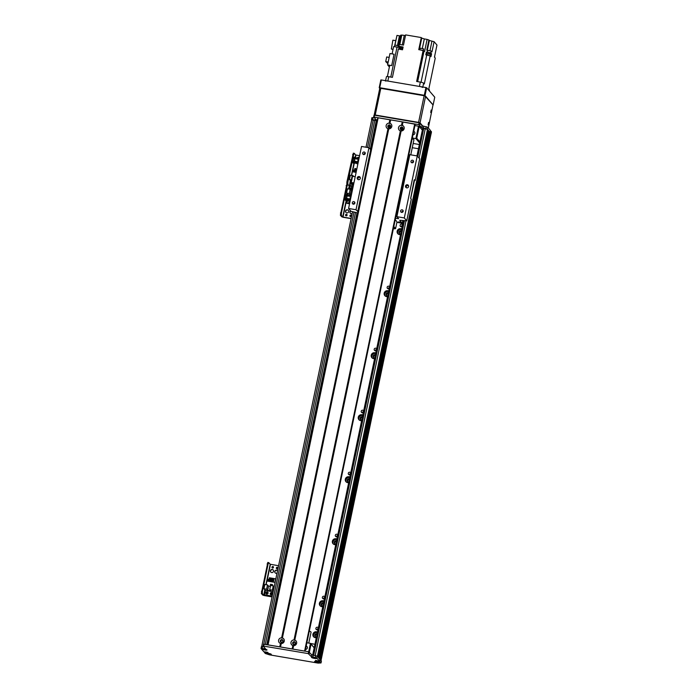 <?xml version="1.0" encoding="UTF-8"?>
<svg xmlns="http://www.w3.org/2000/svg" width="698" height="698" viewBox="0 0 698 698"><rect width="100%" height="100%" fill="white"/><g stroke="black" fill="none" stroke-linecap="round" stroke-linejoin="round"><path stroke-width="1.05" d="M318.035 629.474A1.326 1.283 139.3 0 1 316.159 629.395A1.326 1.283 139.3 0 1 316.334 627.554A1.326 1.283 139.3 0 1 318.358 627.93M318.227 628.566A1.326 1.283 -40.7 0 0 317.005 629.823M317.014 634.325A1.771 1.701 -40.7 0 0 315.452 636.881M317.128 633.819A1.771 1.701 -40.7 0 0 315.164 636.611A1.771 1.701 -40.7 0 0 316.421 637.187M317.381 632.571A3.054 2.94 -40.7 0 0 313.899 637.056M316.325 637.667A3.054 2.94 139.3 0 1 313.62 632.842A3.054 2.94 139.3 0 1 317.477 632.144M323.497 603.325A1.771 1.701 -40.7 0 0 321.935 605.873M323.602 602.819A1.771 1.701 -40.7 0 0 321.638 605.611A1.771 1.701 -40.7 0 0 322.895 606.187M323.863 601.571A3.054 2.94 -40.7 0 0 320.382 606.056M322.799 606.658A3.054 2.94 139.3 0 1 320.094 601.842A3.054 2.94 139.3 0 1 323.951 601.135M336.453 541.316A1.771 1.701 -40.7 0 0 334.883 543.864M336.558 540.81A1.771 1.701 -40.7 0 0 334.595 543.594A1.771 1.701 -40.7 0 0 335.851 544.178M336.82 539.554A3.054 2.94 -40.7 0 0 333.339 544.039M335.755 544.649A3.054 2.94 139.3 0 1 333.051 539.833A3.054 2.94 139.3 0 1 336.907 539.126M349.401 479.308A1.771 1.701 -40.7 0 0 347.84 481.856M349.506 478.793A1.771 1.701 -40.7 0 0 347.543 481.585A1.771 1.701 -40.7 0 0 348.808 482.161M349.768 477.545A3.054 2.94 -40.7 0 0 346.287 482.03M348.703 482.641A3.054 2.94 139.3 0 1 345.999 477.816A3.054 2.94 139.3 0 1 349.864 477.118M362.358 417.291A1.771 1.701 -40.7 0 0 360.796 419.847M362.463 416.785A1.771 1.701 -40.7 0 0 360.5 419.577A1.771 1.701 -40.7 0 0 361.765 420.152M362.724 415.537A3.054 2.94 -40.7 0 0 359.243 420.022M361.66 420.632A3.054 2.94 139.3 0 1 358.955 415.807A3.054 2.94 139.3 0 1 362.812 415.109M375.315 355.282A1.771 1.701 -40.7 0 0 373.753 357.838M375.419 354.776A1.771 1.701 -40.7 0 0 373.456 357.568A1.771 1.701 -40.7 0 0 374.713 358.144M375.681 353.528A3.054 2.94 -40.7 0 0 372.2 358.013M374.617 358.624A3.054 2.94 139.3 0 1 371.912 353.799A3.054 2.94 139.3 0 1 375.768 353.101M388.271 293.273A1.771 1.701 -40.7 0 0 386.701 295.821M388.376 292.767A1.771 1.701 -40.7 0 0 386.413 295.559A1.771 1.701 -40.7 0 0 387.669 296.135M388.638 291.52A3.054 2.94 -40.7 0 0 385.156 296.004M387.573 296.606A3.054 2.94 139.3 0 1 384.868 291.79A3.054 2.94 139.3 0 1 388.725 291.092M401.219 231.265A1.771 1.701 -40.7 0 0 399.657 233.813M401.333 230.759A1.771 1.701 -40.7 0 0 399.361 233.551A1.771 1.701 -40.7 0 0 400.626 234.127M401.586 229.511A3.054 2.94 -40.7 0 0 398.104 233.996M400.53 234.598A3.054 2.94 139.3 0 1 397.825 229.782A3.054 2.94 139.3 0 1 401.682 229.075M324.509 598.465A1.326 1.283 139.3 0 1 322.642 598.387A1.326 1.283 139.3 0 1 322.816 596.554A1.326 1.283 139.3 0 1 324.832 596.93M324.701 597.558A1.326 1.283 -40.7 0 0 323.479 598.814M337.466 536.457A1.326 1.283 139.3 0 1 335.59 536.378A1.326 1.283 139.3 0 1 335.764 534.546A1.326 1.283 139.3 0 1 337.788 534.921M337.658 535.549A1.326 1.283 -40.7 0 0 336.436 536.806M350.422 474.448A1.326 1.283 139.3 0 1 348.546 474.37A1.326 1.283 139.3 0 1 348.721 472.537A1.326 1.283 139.3 0 1 350.736 472.912M350.605 473.541A1.326 1.283 -40.7 0 0 349.393 474.797M363.37 412.439A1.326 1.283 139.3 0 1 361.503 412.361A1.326 1.283 139.3 0 1 361.677 410.52A1.326 1.283 139.3 0 1 363.693 410.895M363.562 411.532A1.326 1.283 -40.7 0 0 362.349 412.788M376.327 350.431A1.326 1.283 139.3 0 1 374.46 350.352A1.326 1.283 139.3 0 1 374.634 348.511A1.326 1.283 139.3 0 1 376.65 348.887M376.519 349.515A1.326 1.283 -40.7 0 0 375.297 350.78M389.283 288.414A1.326 1.283 139.3 0 1 387.407 288.344A1.326 1.283 139.3 0 1 387.582 286.503A1.326 1.283 139.3 0 1 389.606 286.878M389.475 287.506A1.326 1.283 -40.7 0 0 388.254 288.771M402.24 226.405A1.326 1.283 139.3 0 1 400.364 226.326A1.326 1.283 139.3 0 1 400.539 224.494A1.326 1.283 139.3 0 1 402.563 224.869M402.423 225.498A1.326 1.283 -40.7 0 0 401.21 226.763M310.514 643.451L314.938 644.28L310.627 643.582M412.274 147.697L418.364 148.726A3.211 3.089 -40.7 0 0 418.46 148.744M376.414 120.632L370.402 149.407L376.414 120.632L371.772 119.847M428.188 130.125L318.079 657.202L428.188 130.125L427.499 129.322L422.726 128.345L417.003 155.898M428.877 130.919L318.759 657.996L428.877 130.919L428.11 130.517M430.038 132.297L428.79 131.32M319.92 659.383L319.544 661.233L316.77 657.996L311.36 656.626L308.237 653.598L263.137 646.016L263.521 644.158L308.621 651.74L311.753 654.768L317.162 656.137L319.928 659.357L430.047 132.288L427.272 129.051L421.862 127.682L418.739 124.654L374.154 117.072L376.065 119.943L371.737 119.803M430.326 130.962L429.933 132.821L430.666 133.004L319.824 659.907L319.797 661.826L320.19 659.968L321.412 661.085L321.019 662.943L320.164 661.948M431.041 133.894L321.001 660.613L431.041 133.894A89.998 15.286 -168.2 0 0 430.893 133.266L430.692 131.023M319.03 658.31L429.113 131.372M318.34 657.516L428.424 130.578M320.783 660.352L431.294 131.425A89.998 15.286 11.8 0 1 431.443 132.158L431.059 134.016A89.998 15.286 -168.2 0 0 430.902 133.283L430.91 133.283M419.899 141.877L416.75 138.213L415.886 138.597L419.664 142.994M413.155 143.465L419.35 144.512M416.75 138.213L419.21 126.434L418.477 126.198L415.886 138.597L412.317 137.995M375.018 131.652L374.643 131.058L377.103 119.279L377.609 119.245L375.018 131.652M402.816 128.467A1.038 1.003 -40.7 0 0 401.463 129.627M402.798 128.816A1.038 1.003 139.3 0 1 401.01 129.331A1.038 1.003 139.3 0 1 401.141 127.891A1.038 1.003 139.3 0 1 402.798 128.816M390.426 126.364A1.038 1.003 -40.7 0 0 389.083 127.516M390.418 126.713A1.038 1.003 139.3 0 1 388.62 127.219A1.038 1.003 139.3 0 1 388.76 125.78A1.038 1.003 139.3 0 1 390.418 126.713M419.21 126.434L422.36 130.098M413.713 131.337A1.771 1.701 139.3 0 1 413.007 134.731M414.909 125.588L418.477 126.198M267.334 644.716L268.931 637.056L269.568 636.41L267.814 644.804L377.915 117.761L402.388 121.888L402.31 125.387A2.923 2.818 139.3 0 1 401.141 130.98L400.373 130.849A2.923 2.818 139.3 0 1 401.533 125.256L401.926 125.675M306.876 642.753L310.436 643.355L314.187 647.884M314.213 647.753L310.436 643.355L308.682 651.749M309.406 652.037L311.038 644.219M282.847 641.567L282.262 642.16M280.884 641.052A1.038 1.003 139.3 0 1 282.681 640.546A1.038 1.003 139.3 0 1 282.542 641.986A1.038 1.003 139.3 0 1 280.884 641.052M295.271 643.539L294.216 644.35M293.273 643.163A1.038 1.003 139.3 0 1 295.062 642.649A1.038 1.003 139.3 0 1 294.931 644.088A1.038 1.003 139.3 0 1 293.273 643.163M306.186 646.016A1.771 1.701 139.3 0 1 305.48 649.41M265.921 651.984L265.755 652.778L268.268 653.232L267.779 652.36L263.809 651.74L261.043 648.521L262.055 648.468L262.439 646.61L263.827 646.845M261.061 648.433L261.41 646.61L262.439 646.61M318.995 661.181L318.855 661.835L316.56 661.451L315.452 660.456L319.544 661.233L430.43 130.413L427.665 127.193L422.255 125.823L419.123 122.796L374.538 115.214L374.023 115.214L373.657 117.055M264.429 652.456L264.795 651.967M264.437 652.473L265.292 653.468L269.507 654.837L318.114 663.1L321.019 662.943M319.797 661.826L319.161 661.207M265.755 652.778L265.798 651.967M265.572 651.923L265.65 652.656M265.432 652.586L264.69 652.456M318.855 661.835L319.012 661.181L319.056 661.704M263.521 644.158L263.146 646.043L265.563 648.887L262.055 648.468M266.331 653.441A2.574 0.436 11.8 0 1 266.339 653.276A2.574 0.436 11.8 0 1 268.896 653.441A2.574 0.436 11.8 0 1 271.304 654.314A2.574 0.436 11.8 0 1 269.21 654.392A2.574 0.436 11.8 0 1 266.331 653.441M311.544 657.446A2.574 0.436 11.8 0 1 311.552 657.28A2.574 0.436 11.8 0 1 314.109 657.437A2.574 0.436 11.8 0 1 316.517 658.31A2.574 0.436 11.8 0 1 314.423 658.389A2.574 0.436 11.8 0 1 311.544 657.446M262.003 649.027A2.574 0.436 11.8 0 1 262.02 648.852A2.574 0.436 11.8 0 1 264.568 649.018A2.574 0.436 11.8 0 1 266.976 649.89A2.574 0.436 11.8 0 1 264.882 649.969A2.574 0.436 11.8 0 1 262.003 649.027M314.632 661.66A2.574 0.436 11.8 0 1 314.641 661.486A2.574 0.436 11.8 0 1 317.197 661.652A2.574 0.436 11.8 0 1 319.597 662.524A2.574 0.436 11.8 0 1 317.511 662.603A2.574 0.436 11.8 0 1 314.632 661.66M292.846 645.528A2.923 2.818 139.3 0 1 294.015 639.935L294.792 640.075A2.923 2.818 139.3 0 1 293.622 645.659L292.846 645.528L292.139 648.931L280.404 646.95L281.12 643.504L280.465 643.425A2.923 2.818 139.3 0 1 281.634 637.832L282.402 637.963A2.923 2.818 139.3 0 1 281.233 643.556L281.12 643.504M295.472 643.338A1.448 1.396 -40.7 0 0 293.169 642.047A1.448 1.396 -40.7 0 0 294.425 644.463A1.448 1.396 -40.7 0 0 295.472 643.338M295.271 642.282A1.448 1.396 -40.7 0 0 293.09 644.158M402.999 128.659A1.448 1.396 -40.7 0 0 400.696 127.368A1.448 1.396 -40.7 0 0 401.943 129.784A1.448 1.396 -40.7 0 0 402.999 128.659M402.79 127.594A1.448 1.396 -40.7 0 0 400.608 129.47M387.983 128.737A2.923 2.818 139.3 0 1 389.152 123.153L389.929 123.284A2.923 2.818 139.3 0 1 388.76 128.877L387.983 128.737L281.634 637.832M390.61 126.556A1.448 1.396 -40.7 0 0 388.315 125.265A1.448 1.396 -40.7 0 0 389.563 127.682A1.448 1.396 -40.7 0 0 390.61 126.556M390.409 125.492A1.448 1.396 -40.7 0 0 388.228 127.368M283.091 641.235A1.448 1.396 -40.7 0 0 280.788 639.944A1.448 1.396 -40.7 0 0 282.036 642.361A1.448 1.396 -40.7 0 0 283.091 641.235M282.882 640.171A1.448 1.396 -40.7 0 0 280.701 642.047M400.87 130.692L294.399 640.354M402.694 121.984L415.197 124.235L305.122 651.138L415.188 124.218M280.613 643.416L279.898 646.854L267.805 644.839L377.915 117.761M389.536 123.563L390.304 119.882M280.203 646.906L280.962 643.268M304.965 651.173L292.785 649.053L293.509 645.606M292.994 645.519L292.139 648.931M293.352 645.38L292.593 649.009M282.018 638.251L388.489 128.589M352.56 188.87A1.126 1.082 139.3 0 1 350.623 189.42A1.126 1.082 139.3 0 1 350.771 187.867A1.126 1.082 139.3 0 1 352.56 188.87M352.455 188.146A1.126 1.082 -40.7 0 0 350.789 189.577M353.118 186.724L349.881 186.174L349.27 189.097M347.595 194.69L351.399 194.978L349.27 193.564L350.169 189.254L347.508 188.8L346.601 193.11L347.665 194.341M346.601 193.11L349.27 193.564M346.941 202.062L347.299 200.343A2.766 0.585 99.6 0 1 347.194 200.361L346.705 200.274A2.766 0.585 99.6 0 1 346.452 198.441L345.929 198.389A2.897 0.619 99.6 0 0 346.182 200.317L346.679 200.405A2.897 0.619 99.6 0 0 346.88 200.309M348.791 202.455L349.393 202.56M349.41 202.481L348.799 202.376M349.558 203.79L349.672 201.198M348.538 203.65L346.958 203.354L348.538 203.65L349.122 200.85M346.958 203.354L347.578 200.378M348.503 203.615L349.087 200.815M350.169 189.254L351.199 190.449L352.307 190.633M350.291 194.759L351.199 190.449M348.415 210.421A1.605 1.544 -40.7 0 0 345.981 212.506M348.651 211.616A1.605 1.544 139.3 0 1 345.885 212.401A1.605 1.544 139.3 0 1 346.095 210.185A1.605 1.544 139.3 0 1 348.651 211.616M350.762 211.023A1.605 1.544 -40.7 0 0 350.317 213.239M352.167 213.457A1.605 1.544 139.3 0 1 350.221 213.143A1.605 1.544 139.3 0 1 350.579 210.805M347.011 214.679A0.794 0.759 -40.7 0 0 345.833 215.691M345.571 214.949A0.794 0.759 139.3 0 1 346.932 214.565A0.794 0.759 139.3 0 1 346.827 215.656A0.794 0.759 139.3 0 1 345.571 214.949M352.446 188.635A0.794 0.759 -40.7 0 0 351.269 189.647M351.548 189.786A0.794 0.759 139.3 0 1 351.583 188.294A0.794 0.759 139.3 0 1 352.542 188.931M351.347 215.412A0.794 0.759 -40.7 0 0 350.169 216.424M349.899 215.682A0.794 0.759 139.3 0 1 351.26 215.298A0.794 0.759 139.3 0 1 351.155 216.389A0.794 0.759 139.3 0 1 349.899 215.682M346.845 184.22L340.371 215.228L341.741 216.816L343.207 217.296L351.085 218.64M346.121 185.685L347.107 185.851L347.84 184.394L347.883 182.134L346.897 181.96L346.827 184.185M347.107 185.851L341.409 213.134L340.415 212.969M351.12 218.457L342.735 216.991L341.366 215.394L341.409 213.134M350.597 180.834L349.506 186.078L353.127 186.698L349.209 185.982L347.84 184.394L349.209 185.982L348.581 188.984M371.563 119.489L371.912 117.665L374.329 117.901M422.517 129.322L421.391 128.982M355.212 176.716L352.054 176.271L350.78 182.448M353.441 185.171L350.762 182.466L353.912 182.92M353.877 183.094L351.862 182.771L353.537 184.734M421.505 129.008L422.246 129.217M381.335 79.956L380.829 79.982L379.215 87.739L379.721 87.712L381.335 79.956L425.92 87.538L424.305 95.286L433.057 104.953M379.721 87.712L424.305 95.286M379.756 88.367L379.215 87.739M416.776 94.466L418.809 94.806M386.125 89.248L388.158 89.597M425.038 95.53L426.653 87.773L425.92 87.538M426.653 87.773L434.758 97.197L433.135 104.953M422.822 87.006L423.625 83.158A2.897 0.489 -168.2 0 0 420.327 82.094L419.419 86.43A2.897 0.489 11.8 0 1 422.718 87.503M419.419 86.43L387.844 81.064A2.897 0.489 11.8 0 0 385.523 81.073M400.408 49.427L402.519 49.785L403.104 46.993L398.916 46.277L399.308 44.419L403.488 45.134L405.625 34.9L421.295 37.561L421.749 38.093L419.315 49.75M385.601 80.68L386.43 76.728A2.897 0.489 -168.2 0 1 388.751 76.719L392.424 77.347L398.331 49.069L399.849 49.331M423.625 83.158L424.305 83.952L430.212 55.674A244.274 41.496 -168.2 0 0 426.722 55.037A3.089 0.523 11.8 0 1 425.797 54.845L426.382 52.053L431.565 53.781L430.797 52.882L431.181 51.024A244.274 41.496 -168.2 0 0 427.691 50.387A3.089 0.523 11.8 0 1 426.766 50.195L428.904 39.961A3.089 0.523 11.8 0 1 427.106 39.402L424.585 51.495A3.089 0.523 11.8 0 1 424.018 51.181A244.274 41.496 -168.2 0 0 423.136 50.396L416.645 81.465L420.327 82.094M423.136 50.396L418.765 49.654L421.295 37.561M402.397 49.759L400.216 48.939L398.654 49.122M430.212 55.674L430.98 56.573L431.565 53.781M430.492 55.997L426.94 55.072M430.614 55.587L430.849 54.444L427.324 53.711L427.089 54.854M429.401 90.138A2.897 0.489 -168.2 0 0 429.488 90.051A2.897 0.489 -168.2 0 0 429.445 89.929L428.764 89.143L435.255 58.074L434.453 57.14L436.974 45.047L434.095 41.688L431.957 51.922L431.181 51.024M426.382 52.053A3.089 0.523 -168.2 0 0 427.307 52.245A244.274 41.496 11.8 0 1 430.797 52.882M422.351 48.319L424.314 38.931L421.749 38.093M394.545 46.181L396.796 36.27M394.981 44.934L396.97 35.415L399.448 35.834L397.476 45.291M400.53 35.956L399.448 35.834M405.486 35.589L401.795 35.04A3.089 0.523 11.8 0 1 400.704 35.136L398.174 47.228A3.089 0.523 11.8 0 1 397.04 47.098A244.274 41.496 -168.2 0 0 393.646 46.565L392.11 53.886M424.314 38.931L427.106 39.402M428.904 39.961L429.357 40.484L427.307 50.308M434.095 41.688L429.357 40.484M434.645 57.297L434.54 56.721M434.645 56.8L434.793 55.526M387.373 76.562L389.728 65.298A244.274 41.496 -168.2 0 1 391.691 65.603L387.599 64.905L389.379 66.973M393.061 49.331L391.334 49.035L392.878 40.17L395.705 40.65M391.334 49.035L393.035 49.471M401.795 35.04L399.814 44.506M399.16 47.647L399.265 47.132A3.089 0.523 -168.2 0 0 399.326 47.063A3.089 0.523 -168.2 0 0 399.3 46.975A244.274 41.496 11.8 0 1 398.916 46.277M387.599 64.905L389.973 53.528L394.065 54.226L391.691 65.603M397.851 47.202L394.361 46.67M398.157 47.228L394.405 46.618M398.122 46.897L398.366 45.754L394.841 45.021L394.606 46.155M387.852 63.675L385.724 61.599L388.201 62.017M385.724 61.599L386.692 56.974L389.161 57.402M402.955 47.682L399.265 47.132M423.459 50.675L419.699 49.811M423.45 50.544L419.742 49.767M423.459 50.047L423.695 48.904L420.17 48.171L419.934 49.314M402.336 49.602L402.572 48.459L399.047 47.717L398.811 48.86M428.11 124.925L428.589 122.42L428.11 124.925M430.701 112.526L431.172 110.022L430.701 112.526M380.794 88.341L424.14 95.713L418.573 122.377L375.227 115.013L380.794 88.341L379.764 88.349L374.233 114.969M422.805 126.076L420.039 122.857L425.606 96.193L424.14 95.713M425.606 96.193L433.022 104.822L428.328 127.97M375.227 115.013L374.32 115.187M375.55 115.388L418.896 122.752M418.573 122.377L420.039 122.857M412.16 138.771A4.825 0.82 11.8 0 1 413.923 139.809L410.782 154.843M408.662 155.514A4.825 0.82 11.8 0 1 409.578 155.872M308.786 643.076L311.064 632.17A4.825 0.82 -168.2 0 0 309.301 631.132M358.737 159.825L358.379 161.543M355.98 157.748A2.766 0.585 99.6 0 0 355.893 157.704L355.404 157.617A2.766 0.585 99.6 0 0 354.68 158.839L356.041 158.176L358.536 158.533L358.24 159.188A5353.075 5088.516 -126.9 0 0 355.334 158.786M358.929 157.626A0.794 0.759 -40.7 0 0 357.856 157.739L356.041 158.176M359.138 157.923L357.856 157.739L359.156 157.818M354.872 161.229A5210.3 4687.489 -17.9 0 0 357.742 161.805L357.76 162.651L355.299 162.189L354.261 160.994A2.871 0.611 -80.4 0 1 354.671 158.856L354.898 158.865A3.193 0.681 99.6 0 0 354.497 161.002L354.663 158.847L353.415 158.516L353.031 161.116M354.872 161.177L354.767 161.159A281.722 22.886 10.7 0 0 354.392 161.072L354.261 160.994M358.536 159.423A3.054 0.646 -80.4 0 0 358.057 161.936L357.969 161.604A2.382 0.506 -80.4 0 1 358.344 159.589L358.414 159.397M355.299 162.189L357.062 163.803M358.222 162.285A2.286 0.489 -80.4 0 1 358.894 159.083M357.76 162.651L357.978 163.463M357.742 161.805A3.281 0.698 -80.4 0 1 358.24 159.188M359.13 157.966L358.536 158.533M353.938 163.236A3.019 0.646 99.6 0 1 353.677 161.168L352.926 161.107A3.019 0.646 99.6 0 0 353.188 163.114L353.938 163.236A3.019 0.646 99.6 0 0 354.139 163.14M355.108 157.434A3.019 0.646 99.6 0 0 354.95 157.277L354.209 157.155A3.019 0.646 99.6 0 0 353.415 158.516M354.95 157.277A3.019 0.646 99.6 0 0 354.139 158.708A2.897 0.619 99.6 0 1 354.924 157.408L355.422 157.495A2.897 0.619 99.6 0 0 354.645 158.847M353.677 161.168L353.703 161.186A2.897 0.619 99.6 0 0 353.956 163.114L354.453 163.192A2.897 0.619 99.6 0 0 354.654 163.096M354.881 161.29L353.703 161.186M354.654 158.874L353.511 158.577M354.2 161.221A2.897 0.619 99.6 0 0 354.453 163.192M354.226 161.238A2.766 0.585 99.6 0 0 354.471 163.07L354.968 163.149A2.766 0.585 99.6 0 0 355.064 163.131M356.573 163.349L354.977 163.123A2.731 0.585 99.6 0 1 354.732 161.282A2.766 0.585 99.6 0 0 354.968 163.149M355.893 157.704A2.766 0.585 99.6 0 0 355.186 158.917A2.731 0.585 99.6 0 1 355.893 157.731L356.983 157.949M350.972 197.028L350.605 198.747M348.206 194.96A2.766 0.585 99.6 0 0 348.119 194.908L347.63 194.821A2.766 0.585 99.6 0 0 346.906 196.051L348.267 195.379L350.762 195.745L350.466 196.4A5353.075 5088.516 -126.9 0 0 347.56 195.998M350.719 194.917L348.267 195.379M347.098 198.441A5210.3 4687.489 -17.9 0 0 349.968 199.009L349.995 199.864L347.525 199.392L346.496 198.206A2.871 0.611 -80.4 0 1 346.897 196.059L347.133 196.068A3.193 0.681 99.6 0 0 346.723 198.215L346.618 198.276A281.722 22.886 10.7 0 1 346.993 198.372L347.098 198.389M350.762 196.627A3.054 0.646 -80.4 0 0 350.291 199.148L350.195 198.808A2.382 0.506 -80.4 0 1 350.571 196.792L350.64 196.609M347.525 199.392L349.288 201.007M350.457 199.497A2.286 0.489 -80.4 0 1 351.12 196.286M349.995 199.864L350.204 200.666M349.968 199.009A3.281 0.698 -80.4 0 1 350.466 196.4M351.356 195.178L350.762 195.745M346.164 200.439A3.019 0.646 99.6 0 1 345.903 198.372L345.152 198.319A3.019 0.646 99.6 0 0 345.423 200.317L346.164 200.439A3.019 0.646 99.6 0 0 346.365 200.343M345.257 198.328L345.641 195.719L346.889 196.059L346.487 198.197M347.334 194.646A3.019 0.646 99.6 0 0 347.176 194.489L346.435 194.358A3.019 0.646 99.6 0 0 345.641 195.719M347.176 194.489A3.019 0.646 99.6 0 0 346.365 195.911A2.897 0.619 99.6 0 1 347.15 194.611L347.648 194.698A2.897 0.619 99.6 0 0 346.88 196.051M347.107 198.494L346.452 198.441M346.88 196.077L345.737 195.78M346.426 198.424A2.897 0.619 99.6 0 0 346.679 200.405M348.799 200.553L347.203 200.326A2.731 0.585 99.6 0 1 346.958 198.485A2.766 0.585 99.6 0 0 347.194 200.361M348.119 194.908A2.766 0.585 99.6 0 0 347.412 196.121A2.731 0.585 99.6 0 1 348.119 194.943L349.209 195.152M398.61 221.859L400.635 222.243L398.61 221.859M414.411 179.744L410.668 198.372L414.106 180.232M411.253 199.166L410.668 198.372M414.551 179.77L415.17 180.52L414.385 180.564M416.985 171.725L415.153 180.468M396.9 222.357L402.266 223.273L399.71 220.263L406.751 220.83L404.308 217.951L417.264 155.942L419.673 158.865M409.211 208.938L406.733 220.777M358.249 211.93L356.006 209.74L348.572 208.475L351.007 211.302L358.022 212.995M408.505 156.265L409.464 156.431M404.308 217.951L396.874 216.685L409.831 154.677L417.264 155.942M348.572 208.475L361.529 146.467L368.963 147.732L371.196 149.922M396.874 216.685L398.584 218.683L395.548 218.273M405.521 186.052A1.605 1.544 139.3 0 1 408.286 185.267A1.605 1.544 139.3 0 1 408.077 187.492A1.605 1.544 139.3 0 1 405.521 186.052M410.974 161.29A1.326 1.283 139.3 0 1 413.26 160.645A1.326 1.283 139.3 0 1 413.085 162.486A1.326 1.283 139.3 0 1 410.974 161.29M400.608 210.901A1.326 1.283 139.3 0 1 402.894 210.255A1.326 1.283 139.3 0 1 402.72 212.087A1.326 1.283 139.3 0 1 400.608 210.901M403.191 211.154A1.326 1.283 -40.7 0 0 401.725 212.419M365.255 153.333A1.326 1.283 -40.7 0 0 363.789 154.598M362.672 153.08A1.326 1.283 139.3 0 1 364.958 152.434A1.326 1.283 139.3 0 1 364.784 154.267A1.326 1.283 139.3 0 1 362.672 153.08M354.889 202.944A1.326 1.283 -40.7 0 0 353.424 204.2M352.307 202.69A1.326 1.283 139.3 0 1 354.593 202.045A1.326 1.283 139.3 0 1 354.418 203.877A1.326 1.283 139.3 0 1 352.307 202.69M413.556 161.543A1.326 1.283 -40.7 0 0 412.082 162.809M408.557 185.729A1.605 1.544 -40.7 0 0 406.262 187.701M360.255 177.519A1.605 1.544 -40.7 0 0 357.961 179.491M357.219 177.842A1.605 1.544 139.3 0 1 359.985 177.056A1.605 1.544 139.3 0 1 359.775 179.281A1.605 1.544 139.3 0 1 357.219 177.842M402.851 220.498L402.266 223.273M368.963 147.732L356.006 209.74M393.602 227.609A3.054 0.515 11.8 0 1 394.894 228.325A3.054 0.515 11.8 0 1 393.419 228.464M395.251 219.722L397.022 221.781L395.591 228.604L393.82 226.536M393.393 228.604L394.658 228.813A18.323 3.115 -168.2 0 0 395.591 228.604M352.22 184.185A0.794 0.759 -40.7 0 0 352.307 184.682M352.586 184.822A0.794 0.759 139.3 0 1 352.036 183.975M357.507 157.827A0.794 0.759 139.3 0 1 358.99 157.783M353.328 153.22L346.897 181.96M352.595 154.677L353.589 154.851L354.314 153.386L355.683 154.982L355.169 157.451M353.589 154.851L347.883 182.134M348.887 189.036L350.344 180.538M359.601 155.689L355.683 154.982M352.743 184.796A1.126 1.082 139.3 0 1 351.495 183.338M351.792 183.679A1.126 1.082 -40.7 0 0 351.827 184.612M353.188 186.383L350.012 185.546L350.92 181.21L349.445 179.499L351.312 179.814M353.72 176.463L353.014 175.643L350.352 175.189L349.445 179.499M356.12 172.371L352.385 171.743L351.626 175.407M353.249 186.104L350.012 185.546M354.514 170.216L353.624 170.068L353.24 171.883M355.491 170.382L356.093 170.487M354.139 172.04L354.881 168.48L355.806 168.637L355.108 172.205M355.806 168.637L355.064 172.197M356.861 168.82L355.71 172.301M353.014 175.643L352.874 176.315M273.276 570.074A1.605 1.544 -40.7 0 0 270.85 572.159M273.52 571.278A1.605 1.544 139.3 0 1 270.754 572.063A1.605 1.544 139.3 0 1 270.964 569.838A1.605 1.544 139.3 0 1 273.52 571.278M277.525 570.737A1.605 1.544 -40.7 0 0 275.178 572.901M277.027 573.119A1.605 1.544 139.3 0 1 275.3 570.58A1.605 1.544 139.3 0 1 277.534 570.711M267.988 592.934A0.794 0.759 -40.7 0 0 266.811 593.946M267.09 594.085A0.794 0.759 139.3 0 1 267.116 592.593A0.794 0.759 139.3 0 1 268.084 593.23M277.76 567.631A0.794 0.759 -40.7 0 0 276.583 568.643M276.321 567.902A0.794 0.759 139.3 0 1 277.682 567.518A0.794 0.759 139.3 0 1 277.577 568.608A0.794 0.759 139.3 0 1 276.321 567.902M273.424 566.889A0.794 0.759 -40.7 0 0 272.246 567.902M271.984 567.16A0.794 0.759 139.3 0 1 273.346 566.776A0.794 0.759 139.3 0 1 273.241 567.867A0.794 0.759 139.3 0 1 271.984 567.16M272.325 593.675A0.794 0.759 -40.7 0 0 271.147 594.687M271.417 594.827A0.794 0.759 139.3 0 1 271.452 593.335A0.794 0.759 139.3 0 1 272.412 593.972M267.823 562.483L261.349 593.483L262.718 595.08L264.184 595.56L272.063 596.895M267.098 563.94L268.084 564.115L268.747 562.614L270.187 564.246L265.929 584.636M268.084 564.115L262.387 591.398L261.392 591.232M272.098 596.72L263.704 595.246L262.343 593.658L262.387 591.398M278.581 565.72L270.187 564.246M265.929 592.811A1.126 1.082 139.3 0 1 267.866 592.262A1.126 1.082 139.3 0 1 267.718 593.815A1.126 1.082 139.3 0 1 265.929 592.811M267.988 592.445A1.126 1.082 -40.7 0 0 266.322 593.885M270.257 593.544A1.126 1.082 139.3 0 1 272.194 592.995A1.126 1.082 139.3 0 1 272.054 594.548A1.126 1.082 139.3 0 1 270.257 593.544M272.325 593.187A1.126 1.082 -40.7 0 0 270.658 594.617M273.267 585.884L270.606 585.43L269.707 589.74L272.368 590.194L273.267 585.884L274.148 586.905M272.368 590.194L273.25 591.215M272.168 596.415L264.516 594.818L265.423 590.473L263.949 588.763L266.61 589.217L267.639 590.412L270.737 590.936L269.707 589.74M270.405 586.416L268.538 586.102L267.509 584.907L264.847 584.453L263.949 588.763M275.091 582.402L266.889 581.006L266.121 584.671M272.229 596.127L264.516 594.818M272.255 585.709L272.49 584.592L270.501 584.252L270.431 586.294M269.018 579.48L268.128 579.331L267.744 581.155M269.986 579.645L270.588 579.75M271.557 579.916L272.168 580.021M273.136 580.186L273.738 580.282M268.634 581.303L269.384 577.752L270.344 577.944L269.611 581.469M270.309 577.909L269.568 581.46M270.213 581.574L270.955 578.014L271.915 578.214L271.182 581.731M271.88 578.171L271.138 581.731M271.784 581.835L272.525 578.284L273.459 578.441L272.709 581.992M273.459 578.441L272.752 582.001M273.354 582.106L274.096 578.546L275.684 578.851L274.942 582.376M275.649 578.817L274.907 582.368M273.136 591.782L265.423 590.473M267.509 584.907L266.61 589.217M268.538 586.102L267.639 590.412M272.194 585.701L272.412 584.645L270.501 584.252M270.554 584.322L270.17 586.189M319.213 658.528L429.331 131.442M318.532 657.725L428.642 130.648M317.389 656.399L427.499 129.322M315.208 655.579L406.027 220.873M410.712 198.433L414.446 180.573M419.132 158.123L425.3 128.607M313.664 655.317L404.465 220.69M417.849 156.622L423.756 128.345M312.704 655.134L403.488 220.577M267.221 644.699L357.437 212.864M370.638 149.686L376.65 120.902M266.994 644.664L357.21 212.811M370.446 149.459L376.431 120.833M266.933 644.647L357.158 212.803L266.941 644.655M266.811 644.629L357.027 212.777M370.289 149.276L376.301 120.501M265.292 644.367L355.526 212.454M369.033 147.81L374.835 120.021M263.198 646.732L263.303 646.226M263.739 644.123L353.991 212.113M367.497 147.479L373.29 119.759M316.77 657.996L317.162 656.137M265.973 652.848L266.147 652.028M316.56 661.451L316.735 660.622M264.533 648.887L264.734 647.901M263.652 646.016L264.036 644.158M308.237 653.598L308.621 651.74M308.97 653.834L309.354 651.976M311.36 656.626L311.753 654.768M312.826 657.097L313.219 655.239M315.304 657.525L315.697 655.658M316.194 661.329L316.36 660.561M402.388 121.888L401.673 125.335M402.249 121.853L401.533 125.256M400.521 130.84L294.146 640.014M400.373 130.849L294.015 639.935M402.903 121.976L402.179 125.422M401.027 130.927L294.661 640.101M403.025 121.984L402.31 125.387M401.141 130.98L294.792 640.075M389.868 119.742L389.152 123.153M378.176 117.761L268.067 644.839M280.465 643.425L279.75 646.828M390.008 119.777L389.283 123.223M390.514 119.864L389.798 123.31M390.636 119.873L389.929 123.284M281.233 643.556L280.526 646.959M388.76 128.877L282.402 637.963M388.132 128.737L281.765 637.911M415.074 124.087L304.974 651.121M414.708 123.974L304.598 651.051M293.622 645.659L292.907 649.07M388.646 128.825L282.271 637.998M340.371 215.228L341.366 215.394M347.499 194.149L347.395 194.655M346.191 200.448L342.735 216.991M346.513 200.37L343.023 217.087M427.272 129.051L427.665 127.193M425.806 128.58L426.199 126.713M423.328 128.153L423.721 126.294M421.862 127.682L422.255 125.823M419.472 124.89L419.856 123.031M418.739 124.654L419.123 122.796M374.154 117.072L374.538 115.214M375.035 119.943L375.236 118.957M372.558 119.524L372.941 117.665M351.277 182.466L352.569 176.262M388.751 76.719L387.844 81.064M429.445 89.929L429.261 90.81M426.836 52.577L426.338 54.959M427.307 52.245L427.691 50.387M426.722 55.037L421.042 82.233M417.657 81.64L424.018 51.181M390.775 77.068L397.04 47.098M404.255 35.458L402.284 44.925M431.922 41.322L429.942 50.797M350.082 194.943L351.364 195.126M419.69 158.769L417.212 170.609M411.27 199.078L409.438 207.821M398.183 218.212L398.078 218.71M370.673 149.721L357.716 211.73M353.956 163.236L351.426 175.373M355.98 155.078L355.474 157.512M354.287 163.166L352.49 171.76M261.349 593.483L262.343 593.658M264.847 589.81L263.704 595.246M270.475 564.342L266.994 581.024M265.1 590.098L264.001 595.342M312.669 655.125L403.453 220.577M416.968 155.89L422.726 128.345M261.698 646.531L352.516 211.799M366.005 147.226L371.746 119.768M261.41 646.61L261.026 648.468M347.779 184.351L346.784 184.185M430.43 130.421L430.047 132.288M373.639 117.072L374.023 115.214M371.528 119.524L371.912 117.665M352.054 176.271L350.762 182.466M429.488 90.051L429.314 90.871M374.198 115.013L379.764 88.349M358.484 157.713L359.165 157.809M419.707 158.821L415.17 180.52M411.288 199.131L406.751 220.83M354.252 153.342L353.258 153.176M268.747 562.614L267.762 562.44"/></g></svg>

